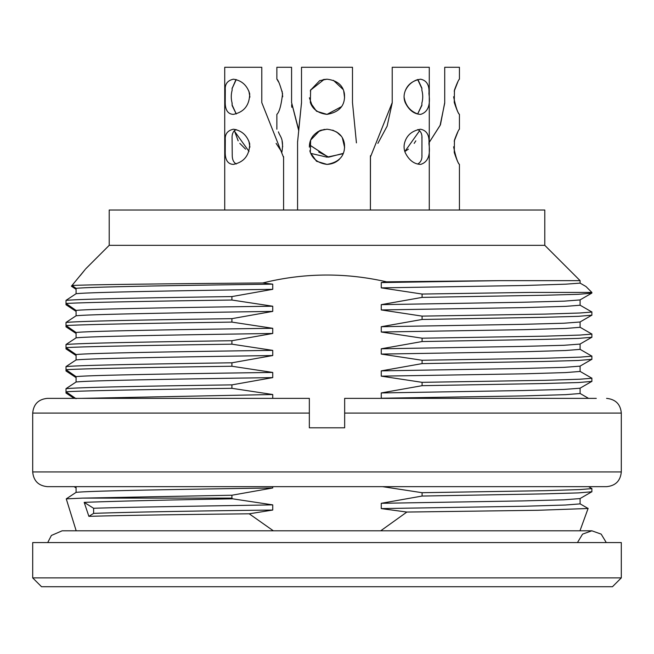 <?xml version="1.0" encoding="UTF-8"?>
<svg xmlns="http://www.w3.org/2000/svg" width="654" height="654" viewBox="0 0 654 654"><rect width="100%" height="100%" fill="white"/><g stroke="black" fill="none" stroke-linecap="round" stroke-linejoin="round"><path stroke-width="0.98" d="M580.098 393.52L565.612 394.656L524.222 395.891L381.266 398.229L381.266 392.94L422.092 385.688L422.092 382.337L381.266 376.156L381.266 370.867L422.092 363.616L422.092 360.264L381.266 354.084L381.266 348.795L422.092 341.543L422.092 338.192L381.266 332.011L381.266 326.722L422.092 319.471L422.092 316.119L381.266 309.939L381.266 304.65L422.092 297.398L422.092 294.047L381.266 287.866L381.266 282.577L386.547 281.833C345.173 272.416 303.906 272.792 262.761 282.969L272.734 284.155L272.734 289.321L231.908 296.581L231.908 300.031L272.734 306.227L272.734 311.394L231.908 318.653L231.908 322.103L272.734 328.3L272.734 333.466L231.908 340.726L231.908 344.176L272.734 350.372L272.734 355.539L231.908 362.798L231.908 366.248L272.734 372.445L272.734 377.611L231.908 384.871L231.908 388.321L272.734 394.517L272.734 398.368M272.734 486.658L272.734 487.974L231.908 495.233L231.908 498.103L232.644 498.822L272.734 504.88L272.734 510.046L249.231 513.807L273.331 530.803M380.718 530.803L406.853 512.057L381.266 508.591L381.266 503.302L422.092 496.051L422.092 492.699L382.549 486.658M231.908 384.871C146.251 386.097 81.676 387.258 66.013 388.656L66.013 393.046L74.115 398.368M231.908 362.798C146.251 364.025 81.676 365.185 66.013 366.583L66.013 370.973L76.077 377.603M231.908 340.726C146.251 341.952 81.676 343.113 66.013 344.511L66.013 348.901L76.077 355.531M231.908 318.653C146.251 319.88 81.676 321.04 66.013 322.438L66.013 326.828L76.077 333.458M231.908 296.581C146.251 297.807 81.676 298.968 66.013 300.366L66.013 304.756L76.077 311.386M73.191 284.073L71.384 286.199L76.077 289.313M80.18 275.686L83.777 271.247M85.208 269.456L71.989 285.487C86.982 284.645 164.898 283.771 262.761 282.969M272.734 284.155C170.751 285.52 88.478 286.934 76.077 288.349L71.989 285.487M76.077 288.349L76.077 293.72C88.552 292.273 170.514 290.826 272.734 289.321M66.013 300.366L76.077 293.72M272.734 306.227C171.037 307.584 88.102 309.015 76.077 310.421L66.013 303.497C81.676 302.459 146.251 301.249 231.908 300.031M76.077 310.421L76.077 315.792C88.462 314.345 170.768 312.898 272.734 311.394M66.013 322.438L76.077 315.792M272.734 328.3C170.563 329.665 88.568 331.079 76.077 332.494L66.013 325.569C81.676 324.531 146.251 323.321 231.908 322.103M76.077 332.494L76.077 337.865C88.069 336.418 171.07 334.971 272.734 333.466M66.013 344.511L76.077 337.865M272.734 350.372C170.841 351.738 88.388 353.152 76.077 354.566L66.013 347.642C81.676 346.604 146.251 345.394 231.908 344.176M76.077 354.566L76.077 359.937C88.56 358.49 170.58 357.043 272.734 355.539M66.013 366.583L76.077 359.937M272.734 372.445C171.037 373.802 88.11 375.233 76.077 376.639L66.013 369.714C81.676 368.676 146.251 367.466 231.908 366.248M76.077 376.639L76.077 382.01C88.38 380.563 170.849 379.116 272.734 377.611M66.013 388.656L76.077 382.01M76.077 398.711L66.013 391.787C81.676 390.749 146.251 389.539 231.908 388.321M81.063 486.658L75.586 486.658M76.077 487.001L76.077 492.372C88.666 490.917 170.612 489.478 272.734 487.974M231.908 498.103L82.878 498.103L66.258 498.863L76.077 492.372M66.258 498.863L76.183 530.803M74.115 486.658L76.077 487.966M422.092 297.398L543.523 295.265L578.308 294.316L591.682 293.156M586.049 286.599L591.87 292.42L529.454 292.42L422.092 294.047M422.092 319.471L543.613 317.313L578.414 316.323L591.788 315.195M591.87 312.04L579.951 312.996L545.469 314.092L422.092 316.119M422.092 341.543L543.613 339.385L578.406 338.396L591.788 337.268M591.87 334.112L579.951 335.069L545.469 336.164L422.092 338.192M422.092 363.616L543.613 361.458L578.406 360.468L591.788 359.34M591.87 356.185L579.951 357.141L545.469 358.237L422.092 360.264M422.092 385.688L543.613 383.53L578.406 382.541L591.788 381.413M591.87 378.257L579.951 379.214L545.469 380.309L422.092 382.337M422.092 496.051L543.613 493.893L578.406 492.903L591.788 491.775M591.87 488.62L579.951 489.576L545.469 490.672L422.092 492.699M109.218 245.332L109.218 210.016L544.782 210.016L544.782 245.332L109.218 245.332L85.674 268.876M544.782 245.332L580.098 280.648L499.419 280.648L381.266 282.577M386.547 281.833L499.419 280.648M588.085 508.493L537.972 510.284L406.853 512.057M232.644 498.822C163.549 500.032 114.066 501.217 84.186 502.37L88.879 516.341C120.998 515.426 174.446 514.575 249.231 513.807M231.908 495.233L82.878 498.103M272.734 394.517L81.088 398.368M272.734 510.046C193.976 510.946 125.11 512.196 93.612 513.382L88.879 516.341M272.734 504.88C194.197 506.221 125.118 507.193 93.612 508.272L84.186 502.37M93.612 513.382L93.612 508.272M381.266 508.591L524.222 506.253L565.53 505.019L580.098 503.882M580.008 498.585L563.862 499.803L522.162 500.923L381.266 503.302M381.266 287.866L524.14 285.504L565.726 284.171L580.065 283.133M381.266 309.939L524.222 307.601L565.546 306.366L580.098 305.23M580.008 299.933L564.042 301.151L522.137 302.271L381.266 304.65M580.008 388.223L563.854 389.441L522.162 390.561L381.266 392.94M381.266 376.156L524.222 373.818L565.587 372.584L580.098 371.447M580.008 366.15L563.952 367.368L522.154 368.488L381.266 370.867M381.266 354.084L524.222 351.746L565.53 350.511L580.098 349.375M580.008 344.078L563.903 345.296L522.154 346.416L381.266 348.795M580.008 322.005L563.862 323.223L522.162 324.343L381.266 326.722M381.266 332.011L524.222 329.673L565.694 328.439L580.098 327.302M309.342 406.706L309.342 412.576M309.342 405.267L309.342 398.368L47.415 398.368L309.342 398.368L309.342 413.083L32.7 413.083L32.7 471.943C33.575 480.878 38.48 485.783 47.415 486.658L606.585 486.658C615.52 485.783 620.425 480.878 621.3 471.943L32.7 471.943M596.284 398.368L344.658 398.368L344.658 404.965M309.342 413.083L309.342 427.798L344.658 427.798L344.658 398.368M596.284 486.658L57.715 486.658M344.658 412.102L344.658 406.232M429.269 142.343L440.101 125.429L444.72 103.119M459.435 79.191L459.435 67.28L444.72 67.28L444.72 102.596L440.436 124.808L429.269 142.359M453.623 96.776C455.732 106.921 457.669 112.79 459.435 114.368C458.593 114.123 456.868 110.166 454.252 102.498L454.456 90.105C456.639 84.121 458.25 80.483 459.304 79.191M457.865 81.807L454.203 91.151M453.623 146.807C455.732 156.952 457.669 162.821 459.435 164.399C458.593 164.154 456.868 160.197 454.252 152.529L454.456 140.136C456.639 134.152 458.25 130.514 459.304 129.222M457.865 131.838L454.203 141.182M421.944 102.858A17.658 12.483 -90 0 0 421.871 90.293L421.871 88.486L417.677 79.543M421.871 102.858L421.863 105.556M419.623 130.702L404.818 151.54L408.407 149.161M421.863 105.457L417.644 114L421.887 104.934L421.863 102.891M417.653 164.031C420.792 162.372 422.214 159.363 421.928 154.998L421.953 138.452C422.214 134.013 420.808 131.053 417.726 129.566M429.269 210.016L429.269 67.28L392.22 67.28L392.22 102.596L370.409 157.099M420.645 114.368C414.072 114.123 408.922 110.166 405.186 102.498C403.6 98.484 403.714 94.356 405.545 90.105C408.112 84.121 413.115 80.483 420.555 79.191C426.809 80.45 429.596 85.298 428.926 93.726C430.618 105.261 427.863 112.145 420.645 114.368M420.645 164.399C414.072 164.154 408.922 160.197 405.186 152.529C403.6 148.515 403.714 144.387 405.545 140.136C408.112 134.152 413.115 130.514 420.555 129.222C426.809 130.481 429.596 135.329 428.926 143.757C430.618 155.292 427.863 162.176 420.645 164.399M417.89 79.494L421.871 88.061M414.186 143.381L415.83 140.855M370.409 156.429L370.409 210.016L370.466 155.701M377.873 143.389L387.127 126.165L392.22 102.866M417.767 79.584C411.922 81.456 407.704 85.29 405.12 91.102M404.082 97.111C405.537 105.515 410.083 111.131 417.743 113.968M320.534 130.318C313.037 134.013 309.326 139.613 309.391 147.117M309.824 150.788C312.064 158.62 317.787 163.157 327 164.399C332.052 164.129 336.197 162.421 339.426 159.249M310.544 103.111C313.291 109.708 318.768 113.461 327 114.368L341.478 106.692M343.113 153.706L327 157.164L310.748 153.371M337.922 132.868L332.755 130.146M356.43 142.883L352.49 102.596L352.49 67.28L301.51 67.28L301.51 102.596L297.635 141.534M327 114.368L316.487 111.221L310.323 102.498L310.625 90.105L319.683 80.646L327 79.191C337.235 80.45 343.039 85.298 344.405 93.726C345.492 105.261 339.688 112.145 327 114.368C318.392 113.281 312.874 109.455 310.462 102.891M327 164.399L316.487 161.252L310.323 152.529L310.625 140.136L319.683 130.677L327 129.222C337.235 130.481 343.039 135.329 344.405 143.757C345.492 155.292 339.688 162.176 327 164.399M310.625 90.105L324.212 79.363M333.401 80.328L343.097 89.467M341.519 106.627L327.033 114.368M318.661 151.99L328.798 157.132L343.26 153.371M317.476 131.904L324.392 129.369M336.524 131.904L340.947 135.918M342.434 138.174L344.609 147.469M298.657 130.048L301.51 102.866M344.584 97.814L343.71 91.004M327 79.191L323.076 79.633M310.83 89.623L310.29 91.004M309.416 97.814L312.481 106.627M344.176 150.788L344.609 147.117M327 129.222L321.245 130.146M313.053 135.918L311.566 138.174M291.676 102.891L298.813 130.35M309.53 144.894L328.333 157.148M291.798 107.272L291.627 104.779M298.747 130.759L291.578 102.596L291.578 67.28L276.863 67.28L276.863 79.191M328.316 157.148L309.53 144.943M282.683 96.776L282.095 91.151M278.432 81.807L276.994 79.191C278.383 80.45 280.239 85.298 282.561 93.726C281.245 105.261 279.348 112.145 276.863 114.368L276.863 129.222M282.683 146.807L282.095 141.182M278.432 131.838L278.465 131.895C279.953 136.899 284.138 138.264 281.866 152.243M236.012 79.535L232.113 88.478L232.129 90.293L232.129 88.061M232.129 105.392L232.129 103.119L232.121 104.942L236.257 113.968M249.011 151.401L234.189 130.784M235.963 129.549C233.126 131.152 231.835 134.144 232.088 138.517L232.235 154.834C232.17 159.388 233.511 162.445 236.266 163.99M232.137 105.457L232.031 102.76A17.658 12.483 90 0 1 232.129 90.293M283.591 157.483L261.78 102.596L261.78 67.28L224.731 67.28L224.731 210.016M233.355 114.368C227.968 114.123 225.262 110.166 225.221 102.498L225.295 90.105C224.772 84.121 227.494 80.483 233.445 79.191C241.669 80.45 247.081 85.298 249.689 93.726C249.526 105.261 244.081 112.145 233.355 114.368M233.355 164.399C227.968 164.154 225.262 160.197 225.221 152.529L225.295 140.136C224.772 134.152 227.494 130.514 233.445 129.222C241.669 130.481 247.081 135.329 249.689 143.757C249.526 155.292 244.081 162.176 233.355 164.399M232.129 88.486L236.233 79.584M234.361 130.604L238.17 140.855M239.814 143.381L245.593 149.161M236.233 113.976L232.137 105.556M234.377 130.702L236.176 129.606M276.127 143.389L281.882 152.194M249.918 97.111L248.88 91.102M249.918 147.142L248.88 141.133M577.449 542.575L582.567 534.122L591.87 530.803L601.173 534.122L606.291 542.575M612.471 586.72L41.529 586.72L32.7 577.891L621.3 577.891L612.471 586.72M32.7 577.891L32.7 542.575L621.3 542.575L621.3 577.891M621.3 471.943L621.3 413.083L344.658 413.083M579.877 393.356L588.543 398.368M591.87 292.42L591.87 293.082M591.87 311.868L591.87 315.269M591.87 333.941L591.87 337.341M591.87 356.013L591.87 359.414M591.87 378.086L591.87 381.486M591.87 488.448L591.87 491.849M579.967 530.803L588.134 508.379M587.815 508.313L579.877 503.719M579.877 498.659L591.51 491.939M580.098 498.569L580.098 503.801M579.975 283.051L585.788 286.411M580.098 280.648L580.098 283.133M591.51 311.794L579.877 305.066M591.698 293.172L579.877 300.006M580.098 299.916L580.098 305.148M591.51 488.375L588.543 486.658M579.877 388.296L591.51 381.576M580.098 388.206L580.098 393.438M591.51 378.012L579.877 371.284M579.877 366.224L591.51 359.504M580.098 366.134L580.098 371.366M591.51 355.94L579.877 349.211M579.877 344.151L591.51 337.431M580.098 344.061L580.098 349.293M580.098 321.989L580.098 327.221M579.877 322.079L591.51 315.359M591.51 333.867L579.877 327.139M32.7 413.083C33.575 404.147 38.48 399.242 47.415 398.368M621.3 413.083C620.507 404.229 615.602 399.324 606.585 398.368M459.435 210.016L459.435 164.399M459.435 129.222L459.435 114.368M421.912 136.923L421.912 138.444M421.912 154.998L421.912 155.824M297.57 210.016L297.57 141.534M232.088 138.092L232.088 138.517M283.591 210.016L283.591 156.666M47.709 542.575L51.388 535.462L62.13 530.803L591.87 530.803"/></g></svg>
